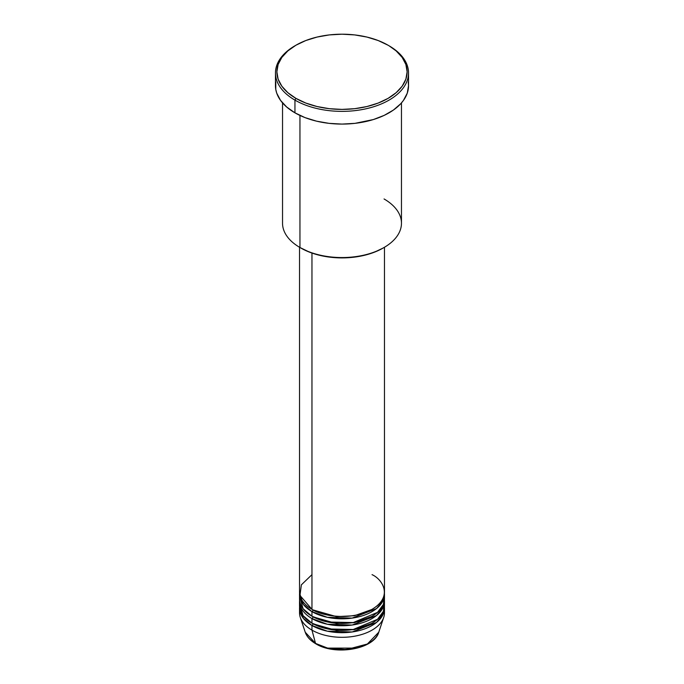 <?xml version="1.0" encoding="UTF-8"?>
<svg xmlns="http://www.w3.org/2000/svg" width="684" height="684" viewBox="0 0 684 684"><rect width="100%" height="100%" fill="white"/><g stroke="black" fill="none" stroke-linecap="round" stroke-linejoin="round"><path stroke-width="1.03" d="M327.73 648.099L356.27 648.099M384.28 610.479A42.476 24.521 180 0 1 383.707 617.438L378.765 632.213L367.385 644.003L346.403 649.586L327.422 648.03L315.521 643.405A1.419 0.821 120 0 0 315.786 643.772A1.419 0.821 -60 0 1 315.521 643.405A37.44 21.614 0 0 0 352.97 648.783A37.44 21.614 0 0 0 378.765 632.213C374.225 649.304 335.194 655.956 315.786 643.772C310.356 640.626 306.842 636.77 305.235 632.213A37.44 21.614 0 0 0 315.521 643.405L311.964 630.126L315.521 643.405L305.235 632.213L300.293 617.438A42.476 24.521 180 0 1 299.72 610.479M311.964 574.645L301.37 584.846L299.951 595.448L311.964 609.324A42.476 24.521 0 0 0 358.254 614.634A42.476 24.521 0 0 0 384.476 591.985L384.476 247.257M384.476 594.293A42.476 24.521 180 0 0 384.425 593.139L382.895 600.911L376.508 608.589L352.149 618.105L327.337 617.31L311.964 611.633A1.419 0.821 120 0 0 312.973 609.897L312.477 609.606L312.973 609.897A1.419 0.821 -60 0 1 311.964 611.633L303.345 604.451L299.575 593.139A42.476 24.521 180 0 0 299.524 594.293L299.524 598.919A42.476 24.521 0 0 0 311.964 616.258A42.476 24.521 0 0 0 358.254 621.568A42.476 24.521 0 0 0 384.476 598.919L384.476 594.293A42.476 24.521 180 0 1 358.254 616.951A42.476 24.521 180 0 1 311.964 611.633L311.964 616.258L311.964 611.633A42.476 24.521 180 0 1 299.524 594.293M299.72 596.602L303.029 608.666L311.964 616.258L327.747 622.012L353.243 622.56L377.525 612.36L383.382 604.425L384.28 596.602M299.72 603.544L303.029 615.6L311.964 623.192L311.964 618.567A1.419 0.821 120 0 0 312.973 616.831L312.477 616.549L312.973 616.831A1.419 0.821 -60 0 1 311.964 618.567L311.964 623.192A42.476 24.521 0 0 0 358.254 628.51A42.476 24.521 0 0 0 384.476 605.853L384.476 601.227A42.476 24.521 180 0 1 358.254 623.885A42.476 24.521 180 0 1 311.964 618.567A42.476 24.521 180 0 1 299.524 601.227A42.476 24.521 180 0 1 299.575 600.073M384.476 608.161A42.476 24.521 180 0 0 384.425 607.007L382.895 614.779L376.508 622.466L352.149 631.973L327.337 631.178L311.964 625.501A1.419 0.821 120 0 0 312.973 623.774L312.477 623.483L312.973 623.774A1.419 0.821 -60 0 1 311.964 625.501L303.345 618.327L299.575 607.007A42.476 24.521 180 0 0 299.524 608.161L299.524 612.787A42.476 24.521 0 0 0 311.964 630.126A42.476 24.521 0 0 0 358.254 635.445A42.476 24.521 0 0 0 384.476 612.787L384.476 608.161A42.476 24.521 180 0 1 358.254 630.819A42.476 24.521 180 0 1 311.964 625.501L311.964 630.126L311.964 625.501A42.476 24.521 180 0 1 299.524 608.161M384.049 198.958A59.465 34.328 180 0 1 384.049 247.505A59.465 34.328 180 0 1 299.951 247.505L300.951 248.087A58.046 33.516 0 0 0 383.049 248.087L374.251 252.251L364.213 255.346L353.32 257.252L342 257.902L330.68 257.252L319.787 255.346L309.749 252.251L299.951 247.505A59.465 34.328 0 0 0 364.752 254.944A59.465 34.328 0 0 0 401.465 223.232L401.465 102.916M295.95 45.212L294.949 45.794A66.536 38.415 0 0 0 294.949 100.12L295.95 98.385A65.125 37.603 180 0 1 295.95 45.212A65.125 37.603 180 0 1 388.05 45.212L378.184 40.536L366.923 37.064L354.705 34.918L342 34.2L329.295 34.918L317.077 37.064L305.816 40.536L295.95 45.212L287.853 50.907L281.834 57.413L278.123 64.467L276.875 71.803L278.123 79.139L281.834 86.184L287.853 92.691L295.95 98.385L305.816 103.062L317.077 106.533L329.295 108.679L342 109.397L354.705 108.679L366.923 106.533L378.184 103.062L388.05 98.385L396.147 92.691L402.166 86.184L405.877 79.139L407.125 71.803L405.877 64.467L402.166 57.413L396.147 50.907L389.051 45.794A66.536 38.415 0 0 0 388.546 45.503A66.536 38.415 180 0 1 389.051 45.794L388.05 45.212A65.125 37.603 180 0 1 388.05 98.385A65.125 37.603 180 0 1 295.95 98.385L294.949 100.12A66.536 38.415 0 0 0 389.051 100.12A66.536 38.415 0 0 0 389.051 45.794L389.051 45.794A66.536 38.415 180 0 1 408.536 72.957A66.536 38.415 180 0 1 367.462 108.448A66.536 38.415 180 0 1 294.949 100.12L294.949 112.834A66.536 38.415 0 0 0 367.462 121.162A66.536 38.415 0 0 0 408.536 85.671L407.262 93.169L403.474 100.368L400.687 103.78L393.437 110.038L384.211 115.365L373.37 119.555L354.979 123.351L342 124.086L329.021 123.351L316.538 121.162L305.03 117.614L294.949 112.834L294.949 100.12A66.536 38.415 180 0 1 275.464 72.957A66.536 38.415 180 0 1 295.454 45.503M311.964 253.063L311.964 609.324L311.964 253.063M299.951 115.442L299.951 247.505L299.951 115.442M383.707 617.438A42.476 24.521 180 0 1 354.449 636.231A42.476 24.521 180 0 1 311.964 630.126A42.476 24.521 180 0 1 300.293 617.438M311.964 618.567L327.337 624.244L352.149 625.039L376.508 615.532L382.895 607.845L384.425 600.073A42.476 24.521 180 0 1 384.476 601.227M299.524 601.227L299.524 605.853A42.476 24.521 0 0 0 311.964 623.192L327.747 628.955L353.243 629.502L377.525 619.294L383.382 611.368L384.28 603.544M328.192 648.218L342 649.8L355.808 648.218M275.464 72.957L275.464 85.671A66.536 38.415 0 0 0 294.949 112.834L286.673 107.012L280.526 100.368L276.738 93.169L275.78 89.433L275.78 81.909M408.22 81.909L408.536 85.671L408.536 72.957M282.535 102.916L282.535 223.232A59.465 34.328 0 0 0 299.951 247.505L299.951 247.505M299.524 247.257L299.524 591.985A42.476 24.521 0 0 0 311.964 609.324C319.548 615.087 349.396 621.918 372.036 609.324C393.856 596.251 382.023 579.015 372.036 574.645M312.973 623.774L336.477 630.494L354.432 629.605L371.523 623.483L354.432 629.605L336.477 630.494L312.973 623.774M312.973 616.831L336.477 623.56L354.432 622.662L371.523 616.549L354.432 622.662L336.477 623.56L312.973 616.831M312.973 609.897L336.477 616.626L354.432 615.728L371.523 609.606L354.432 615.728L336.477 616.626L312.973 609.897M300.951 607.529L300.943 607.007M384.049 247.505L383.049 248.087M389.051 45.794L388.05 45.212"/></g></svg>
